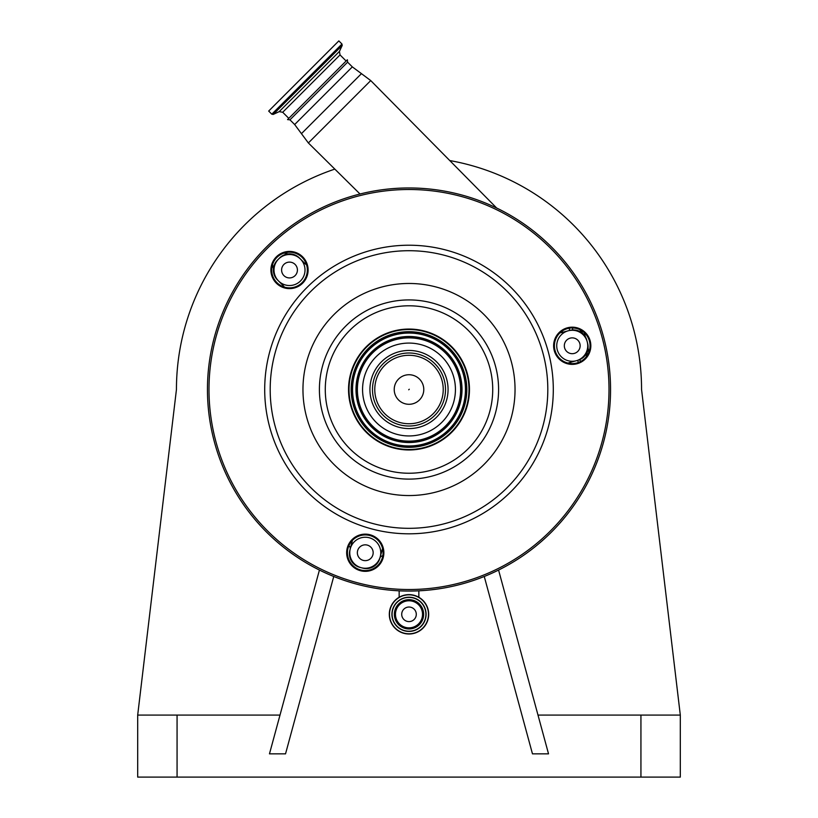 <?xml version="1.0" encoding="UTF-8"?>
<svg xmlns="http://www.w3.org/2000/svg" width="818" height="818" viewBox="0 0 818 818"><rect width="100%" height="100%" fill="white"/><g stroke="black" fill="none" stroke-linecap="round" stroke-linejoin="round"><path stroke-width="1.23" d="M389.307 614.318A19.693 19.693 0 0 1 409 594.625A19.693 19.693 0 0 1 428.693 614.318A19.693 19.693 0 0 1 409 634.001A19.693 19.693 0 0 1 389.307 614.318A19.693 19.693 0 0 1 409 594.625A19.693 19.693 0 0 1 428.693 614.318M392.098 614.318A16.902 16.902 0 0 1 409 597.416A16.902 16.902 0 0 1 425.902 614.318A16.902 16.902 0 0 1 409 631.21A16.902 16.902 0 0 1 392.098 614.318M395.472 614.318A13.528 13.528 0 0 1 409 600.78A13.528 13.528 0 0 1 422.528 614.318A13.528 13.528 0 0 1 409 627.846A13.528 13.528 0 0 1 395.472 614.318M409 607.028A7.29 7.29 0 0 1 416.29 614.318A7.29 7.29 0 0 1 409 621.598A7.29 7.29 0 0 1 401.71 614.318A7.29 7.29 0 0 1 409 607.028M579.788 329.623L585.32 336.546A175.962 175.962 0 0 0 584.175 332.537A175.962 175.962 0 0 1 585.32 336.546A3.098 3.098 0 0 0 585.586 337.21L585.524 337.098M568.121 363.12A15.501 15.501 0 0 1 570.422 362.313L577.743 360.349A13.957 13.957 0 0 0 587.61 343.263L586.803 340.268A13.957 13.957 0 0 0 583.193 334.01L580.126 331.689M572.569 327.946L572.661 329.94M583.193 334.01A13.957 13.957 0 0 0 569.717 330.4L562.395 332.364A15.501 15.501 0 0 1 560.003 332.803M583.193 334.807A15.501 15.501 0 0 0 561.271 334.807A15.501 15.501 0 0 0 561.271 356.74A15.501 15.501 0 0 0 583.193 356.74A15.501 15.501 0 0 0 583.193 334.807M564.594 343.724A7.904 7.904 0 0 0 570.187 353.417A7.904 7.904 0 0 0 579.87 347.824A7.904 7.904 0 0 0 574.277 338.141A7.904 7.904 0 0 0 564.594 343.724M284.286 287.067A3.098 3.098 0 0 0 283.907 286.474M306.586 264.899A15.501 15.501 0 0 1 304.725 263.314L300.472 259.061A15.501 15.501 0 0 0 278.549 259.061A15.501 15.501 0 0 0 278.549 280.983A15.501 15.501 0 0 0 300.472 280.983A15.501 15.501 0 0 0 300.472 259.061L299.378 257.956A13.957 13.957 0 0 0 279.644 257.956L277.445 260.155A13.957 13.957 0 0 0 277.445 279.889L282.803 285.247A15.501 15.501 0 0 1 284.388 287.098M291.556 277.66A7.904 7.904 0 0 0 297.149 267.977A7.904 7.904 0 0 0 287.466 262.384A7.904 7.904 0 0 0 281.873 272.067A7.904 7.904 0 0 0 291.556 277.66M352.66 565.35A17.832 17.832 0 0 0 377.865 565.35A17.832 17.832 0 0 0 377.865 540.136A17.832 17.832 0 0 0 352.66 540.136A17.832 17.832 0 0 0 352.66 565.35M559.624 358.386A17.832 17.832 0 0 0 584.839 358.386A17.832 17.832 0 0 0 584.839 333.171A17.832 17.832 0 0 0 559.624 333.171A17.832 17.832 0 0 0 559.624 358.386M276.903 282.629A17.832 17.832 0 0 0 302.118 282.629A17.832 17.832 0 0 0 302.118 257.414A17.832 17.832 0 0 0 276.903 257.414A17.832 17.832 0 0 0 276.903 282.629M378.417 539.583A18.599 18.599 0 0 1 378.417 565.892A18.599 18.599 0 0 1 352.108 565.892A18.599 18.599 0 0 1 352.108 539.583A18.599 18.599 0 0 1 378.417 539.583M585.381 332.619A18.599 18.599 0 0 1 585.381 358.928A18.599 18.599 0 0 1 559.072 358.928A18.599 18.599 0 0 1 559.072 332.619A18.599 18.599 0 0 1 585.381 332.619M302.66 256.862A18.599 18.599 0 0 1 302.66 283.171A18.599 18.599 0 0 1 276.351 283.171A18.599 18.599 0 0 1 276.351 256.862A18.599 18.599 0 0 1 302.66 256.862M266.484 532.027A201.545 201.545 0 0 1 266.484 246.995A201.545 201.545 0 0 1 551.516 246.995A201.545 201.545 0 0 1 551.516 532.027A201.545 201.545 0 0 1 266.484 532.027A201.545 201.545 0 0 1 266.484 246.995A201.545 201.545 0 0 1 551.516 246.995M451.751 346.76A60.46 60.46 0 0 1 451.751 432.262A60.46 60.46 0 0 1 366.249 432.262A60.46 60.46 0 0 1 366.249 346.76A60.46 60.46 0 0 1 451.751 346.76M366.576 431.935A60 60 0 0 1 366.576 347.088A60 60 0 0 1 451.424 347.088A60 60 0 0 1 451.424 431.935A60 60 0 0 1 366.576 431.935M351.27 541.7A3.098 1.472 -165 0 1 351.842 542.907A15.501 15.501 0 0 0 352.292 540.514L350.155 549.215A3.098 3.098 0 0 0 348.836 545.81M351.842 542.907L349.889 550.228A13.957 13.957 0 0 0 359.756 567.314L362.752 568.121A13.957 13.957 0 0 0 379.838 558.254L381.801 550.933A15.501 15.501 0 0 1 382.609 548.633L380.237 556.751M376.229 541.782A15.501 15.501 0 0 0 354.296 541.782A15.501 15.501 0 0 0 354.296 563.704A15.501 15.501 0 0 0 376.229 563.704A15.501 15.501 0 0 0 376.229 541.782M370.851 547.15A7.904 7.904 0 0 0 359.675 547.15A7.904 7.904 0 0 0 359.675 558.336A7.904 7.904 0 0 0 370.851 558.336A7.904 7.904 0 0 0 370.851 547.15M346.126 61.013L340.032 54.918L282.701 112.26L288.795 118.354L347.364 59.775L347.609 62.168L289.95 119.827L294.664 124.54L308.366 142.956L370.738 80.583L496.669 208.028M347.364 59.775L287.558 119.592L289.95 119.827M284.572 95.164L338.836 40.9L341.965 44.029L271.801 114.183L268.682 111.064L284.572 95.164M537.999 715.085L680.31 715.085L641.557 389.511A232.557 232.557 0 0 0 449.757 160.563M334.828 169.101A232.557 232.557 0 0 0 176.443 389.511L137.69 715.085L137.69 777.1L680.31 777.1L680.31 715.085M272.619 264.296A11.074 11.074 0 0 0 273.457 268.416M287.905 253.969A11.074 11.074 0 0 0 283.785 253.13M484.256 576.485L532.467 753.848L548.53 753.848L498.571 570.054M137.69 715.085L280.001 715.085M319.429 570.054L269.47 753.848L285.533 753.848L333.744 576.485M580.565 361.536L579.737 359.644L581.997 358.396M382.814 555.882A3.098 3.098 0 0 0 379.859 558.183M382.926 550.33A3.098 1.227 15 0 0 381.801 550.933M588.06 347.619A3.098 3.098 0 0 0 588.122 348.386L586.22 356.822M587.263 351.587L587.907 349.081M588.122 348.386A175.962 175.962 0 0 1 588.848 352.241A175.962 175.962 0 0 0 588.122 348.386M409.276 389.235L408.724 389.787L409.276 389.235M381.372 417.139A39.07 39.07 0 0 1 381.372 361.893A39.07 39.07 0 0 1 436.628 361.893A39.07 39.07 0 0 1 436.628 417.139A39.07 39.07 0 0 1 381.372 417.139M376.168 422.344A46.432 46.432 0 0 1 376.168 356.679A46.432 46.432 0 0 1 441.832 356.679A46.432 46.432 0 0 1 441.832 422.344A46.432 46.432 0 0 1 376.168 422.344M389.511 614.318A19.489 19.489 0 0 1 409 594.829A19.489 19.489 0 0 1 428.489 614.318A19.489 19.489 0 0 1 409 633.797A19.489 19.489 0 0 1 389.511 614.318M391.904 614.318A17.096 17.096 0 0 1 409 597.212A17.096 17.096 0 0 1 426.096 614.318A17.096 17.096 0 0 1 409 631.414A17.096 17.096 0 0 1 391.904 614.318M423.642 614.318A14.642 14.642 0 0 1 409 628.96A14.642 14.642 0 0 1 394.358 614.318A14.642 14.642 0 0 1 409 599.666A14.642 14.642 0 0 1 423.642 614.318M267.578 530.933A199.991 199.991 0 0 1 267.578 248.089A199.991 199.991 0 0 1 550.422 248.089A199.991 199.991 0 0 1 550.422 530.933A199.991 199.991 0 0 1 267.578 530.933M306.965 491.546A144.295 144.295 0 0 1 306.965 287.486A144.295 144.295 0 0 1 511.035 287.486A144.295 144.295 0 0 1 511.035 491.546A144.295 144.295 0 0 1 306.965 491.546M310.85 487.671A138.815 138.815 0 0 1 310.85 291.361A138.815 138.815 0 0 1 507.15 291.361A138.815 138.815 0 0 1 507.15 487.671A138.815 138.815 0 0 1 310.85 487.671M334.02 464.491A106.033 106.033 0 0 1 334.02 314.531A106.033 106.033 0 0 1 483.98 314.531A106.033 106.033 0 0 1 483.98 464.491A106.033 106.033 0 0 1 334.02 464.491M472.354 326.167A89.591 89.591 0 0 1 472.354 452.865A89.591 89.591 0 0 1 345.646 452.865A89.591 89.591 0 0 1 345.646 326.167A89.591 89.591 0 0 1 472.354 326.167M349.797 448.714A83.722 83.722 0 0 1 349.797 330.319A83.722 83.722 0 0 1 468.203 330.319A83.722 83.722 0 0 1 468.203 448.714A83.722 83.722 0 0 1 349.797 448.714M347.609 62.168L352.323 66.882L361.454 73.651L301.433 133.671M352.323 66.882L294.664 124.54M282.701 112.26L279.194 111.637L339.419 51.422L342.21 45.43L341.965 44.029M279.194 111.637L273.202 114.428L342.21 45.43M640.934 715.085L640.934 777.1M177.066 715.085L177.066 777.1M570.749 363.54L570.422 362.313M578.326 362.527L577.743 360.349M562.068 331.126L562.395 332.364M569.134 328.212L569.717 330.4M368.11 430.401A57.822 57.822 0 0 1 368.11 348.621A57.822 57.822 0 0 1 449.89 348.621A57.822 57.822 0 0 1 449.89 430.401A57.822 57.822 0 0 1 368.11 430.401M368.918 429.593A56.677 56.677 0 0 1 368.918 349.429A56.677 56.677 0 0 1 449.082 349.429A56.677 56.677 0 0 1 449.082 429.593A56.677 56.677 0 0 1 368.918 429.593M448.918 349.603A56.442 56.442 0 0 1 448.918 429.43A56.442 56.442 0 0 1 369.082 429.43A56.442 56.442 0 0 1 369.082 349.603A56.442 56.442 0 0 1 448.918 349.603M446.485 352.026A53.006 53.006 0 0 1 446.485 426.996A53.006 53.006 0 0 1 371.515 426.996A53.006 53.006 0 0 1 371.515 352.026A53.006 53.006 0 0 1 446.485 352.026M371.679 426.832A52.771 52.771 0 0 1 371.679 352.2A52.771 52.771 0 0 1 446.321 352.2A52.771 52.771 0 0 1 446.321 426.832A52.771 52.771 0 0 1 371.679 426.832M372.497 426.014A51.626 51.626 0 0 1 372.497 353.008A51.626 51.626 0 0 1 445.503 353.008A51.626 51.626 0 0 1 445.503 426.014A51.626 51.626 0 0 1 372.497 426.014M398.55 399.961A14.775 14.775 0 0 1 398.55 379.061A14.775 14.775 0 0 1 419.45 379.061A14.775 14.775 0 0 1 419.45 399.961A14.775 14.775 0 0 1 398.55 399.961M433.203 365.309A34.223 34.223 0 0 1 433.203 413.714A34.223 34.223 0 0 1 384.797 413.714A34.223 34.223 0 0 1 384.797 365.309A34.223 34.223 0 0 1 433.203 365.309M383.182 415.329A36.513 36.513 0 0 0 434.818 415.329A36.513 36.513 0 0 0 434.818 363.693A36.513 36.513 0 0 0 383.182 363.693A36.513 36.513 0 0 0 383.182 415.329M418.847 590.821L418.847 597.263M399.153 590.821L399.153 597.263M361.454 73.651L370.738 80.583M340.032 54.918L339.419 51.422M273.202 114.428L271.801 114.183M360.022 194.009L308.366 142.956"/></g></svg>
